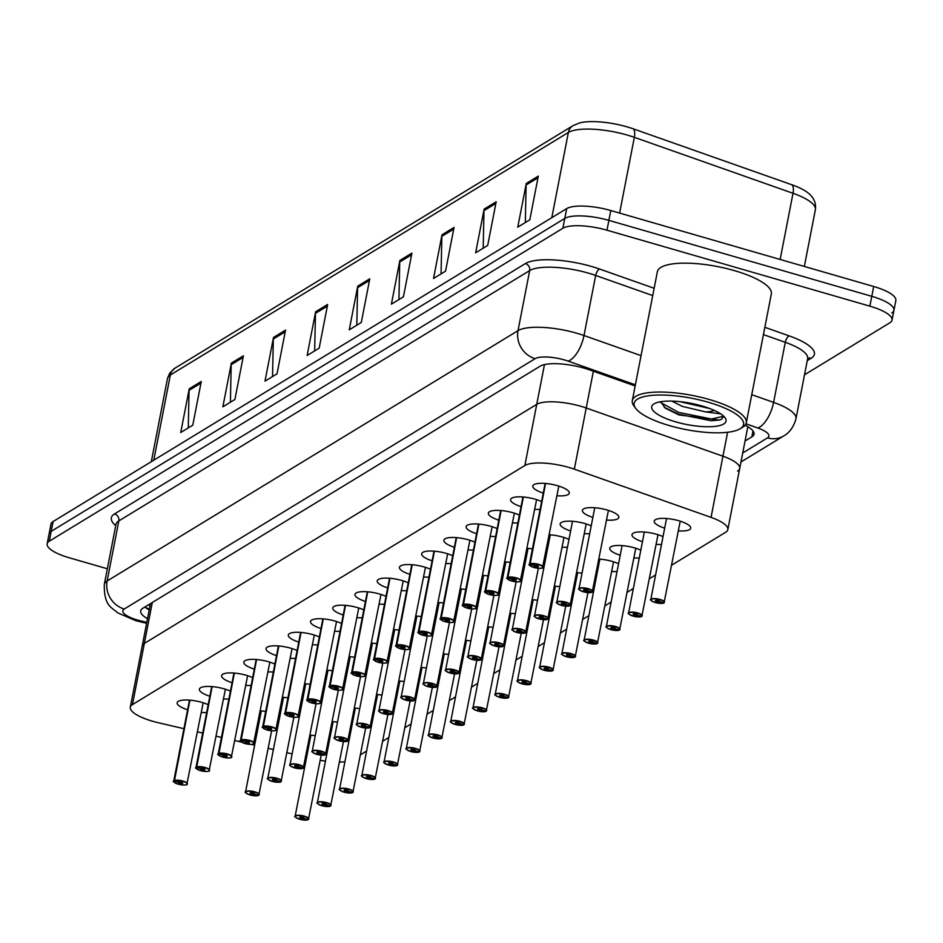 <?xml version="1.0" encoding="UTF-8"?>
<svg xmlns="http://www.w3.org/2000/svg" width="943" height="943" viewBox="0 0 943 943"><rect width="100%" height="100%" fill="white"/><g stroke="black" fill="none" stroke-linecap="round" stroke-linejoin="round"><path stroke-width="1.41" d="M642.442 541.706A18.577 5.304 11 0 1 631.987 534.669A18.577 5.304 11 0 1 656.646 534.304A18.577 5.304 11 0 1 663.023 536.638M661.503 544.465A18.577 5.304 11 0 1 656.128 544.37M620.223 555.25A18.577 5.304 11 0 1 609.756 548.213A18.577 5.304 11 0 1 634.415 547.848A18.577 5.304 11 0 1 640.804 550.182M639.283 558.008A18.577 5.304 11 0 1 633.896 557.914M598.946 559.081A18.577 5.304 11 0 1 612.184 561.391A18.577 5.304 11 0 1 618.573 563.725M617.052 571.552A18.577 5.304 11 0 1 611.665 571.458M595.493 576.88A18.577 5.304 11 0 1 596.341 577.269M594.821 585.096A18.577 5.304 11 0 1 593.89 585.131M573.261 590.424A18.577 5.304 11 0 1 574.11 590.813M572.59 598.64A18.577 5.304 11 0 1 571.658 598.675M551.03 603.968A18.577 5.304 11 0 1 551.879 604.357M550.358 612.184A18.577 5.304 11 0 1 549.427 612.219M528.799 617.512A18.577 5.304 11 0 1 529.66 617.901M528.139 625.728A18.577 5.304 11 0 1 527.196 625.763M506.58 631.056A18.577 5.304 11 0 1 507.428 631.445M505.908 639.271A18.577 5.304 11 0 1 504.976 639.307M484.348 644.599A18.577 5.304 11 0 1 485.197 644.988M483.676 652.815A18.577 5.304 11 0 1 482.745 652.851M462.117 658.143A18.577 5.304 11 0 1 462.966 658.532M461.445 666.359A18.577 5.304 11 0 1 460.514 666.395M439.886 671.687A18.577 5.304 11 0 1 440.735 672.076M439.214 679.903A18.577 5.304 11 0 1 438.283 679.938M417.655 685.231A18.577 5.304 11 0 1 418.515 685.62M416.995 693.447A18.577 5.304 11 0 1 416.052 693.482M395.435 698.775A18.577 5.304 11 0 1 396.284 699.164M394.763 706.991A18.577 5.304 11 0 1 393.832 707.026M373.204 712.319A18.577 5.304 11 0 1 374.053 712.708M372.532 720.535A18.577 5.304 11 0 1 371.601 720.57M350.973 725.862A18.577 5.304 11 0 1 351.822 726.251M350.301 734.078A18.577 5.304 11 0 1 349.37 734.114M328.742 739.406A18.577 5.304 11 0 1 329.59 739.795M328.07 747.622A18.577 5.304 11 0 1 327.138 747.658M664.674 528.163A18.577 5.304 11 0 1 654.218 521.125A18.577 5.304 11 0 1 678.877 520.76A18.577 5.304 11 0 1 690.689 528.21A18.577 5.304 11 0 1 678.347 530.826M570.633 530.944A18.577 5.304 11 0 1 560.166 523.895A18.577 5.304 11 0 1 584.825 523.53A18.577 5.304 11 0 1 591.214 525.876M589.693 533.691A18.577 5.304 11 0 1 584.306 533.597M549.368 534.764A18.577 5.304 11 0 1 562.594 537.074A18.577 5.304 11 0 1 568.983 539.42M567.462 547.235A18.577 5.304 11 0 1 562.075 547.14M545.903 552.574A18.577 5.304 11 0 1 546.751 552.963M545.231 560.779A18.577 5.304 11 0 1 544.3 560.826M523.671 566.118A18.577 5.304 11 0 1 524.52 566.507M523 574.322A18.577 5.304 11 0 1 522.068 574.37M501.44 579.662A18.577 5.304 11 0 1 502.301 580.051M500.78 587.866A18.577 5.304 11 0 1 499.837 587.902M479.209 593.206A18.577 5.304 11 0 1 480.07 593.595M478.549 601.41A18.577 5.304 11 0 1 477.618 601.445M456.99 606.75A18.577 5.304 11 0 1 457.838 607.139M456.318 614.954A18.577 5.304 11 0 1 455.386 614.989M434.758 620.294A18.577 5.304 11 0 1 435.607 620.683M434.086 628.498A18.577 5.304 11 0 1 433.155 628.533M412.527 633.837A18.577 5.304 11 0 1 413.376 634.226M411.855 642.042A18.577 5.304 11 0 1 410.924 642.077M390.296 647.381A18.577 5.304 11 0 1 391.156 647.77M389.636 655.585A18.577 5.304 11 0 1 388.693 655.621M368.076 660.925A18.577 5.304 11 0 1 368.925 661.314M367.405 669.129A18.577 5.304 11 0 1 366.473 669.165M345.845 674.469A18.577 5.304 11 0 1 346.694 674.846M345.173 682.673A18.577 5.304 11 0 1 344.242 682.708M323.614 688.013A18.577 5.304 11 0 1 324.463 688.39M322.942 696.217A18.577 5.304 11 0 1 322.011 696.252M301.383 701.557A18.577 5.304 11 0 1 302.231 701.934M300.711 709.761A18.577 5.304 11 0 1 299.78 709.796M279.152 715.1A18.577 5.304 11 0 1 280.012 715.478M278.491 723.305A18.577 5.304 11 0 1 277.548 723.34M592.852 517.401A18.577 5.304 11 0 1 582.397 510.352A18.577 5.304 11 0 1 607.056 509.986A18.577 5.304 11 0 1 618.867 517.448A18.577 5.304 11 0 1 606.538 520.053M521.043 506.627A18.577 5.304 11 0 1 510.587 499.59A18.577 5.304 11 0 1 535.235 499.224A18.577 5.304 11 0 1 541.624 501.558M540.103 509.385A18.577 5.304 11 0 1 534.716 509.291M498.812 520.171A18.577 5.304 11 0 1 488.356 513.133A18.577 5.304 11 0 1 513.016 512.768A18.577 5.304 11 0 1 519.393 515.102M517.872 522.929A18.577 5.304 11 0 1 512.485 522.835M476.58 533.714A18.577 5.304 11 0 1 466.125 526.677A18.577 5.304 11 0 1 490.784 526.312A18.577 5.304 11 0 1 497.161 528.646M495.641 536.473A18.577 5.304 11 0 1 490.266 536.378M454.349 547.258A18.577 5.304 11 0 1 443.894 540.221A18.577 5.304 11 0 1 468.553 539.856A18.577 5.304 11 0 1 474.942 542.19M473.421 550.017A18.577 5.304 11 0 1 468.034 549.922M432.13 560.802A18.577 5.304 11 0 1 421.662 553.765A18.577 5.304 11 0 1 446.322 553.4A18.577 5.304 11 0 1 452.711 555.733M451.19 563.56A18.577 5.304 11 0 1 445.803 563.466M409.899 574.346A18.577 5.304 11 0 1 399.443 567.309A18.577 5.304 11 0 1 424.091 566.943A18.577 5.304 11 0 1 430.479 569.277M428.959 577.104A18.577 5.304 11 0 1 423.572 577.01M387.667 587.89A18.577 5.304 11 0 1 377.212 580.853A18.577 5.304 11 0 1 401.871 580.487A18.577 5.304 11 0 1 408.248 582.821M406.728 590.648A18.577 5.304 11 0 1 401.341 590.554M365.436 601.434A18.577 5.304 11 0 1 354.981 594.396A18.577 5.304 11 0 1 379.64 594.031A18.577 5.304 11 0 1 386.017 596.365M384.496 604.192A18.577 5.304 11 0 1 379.121 604.098M343.217 614.977A18.577 5.304 11 0 1 332.749 607.94A18.577 5.304 11 0 1 357.409 607.575A18.577 5.304 11 0 1 363.798 609.909M362.277 617.736A18.577 5.304 11 0 1 356.89 617.641M320.985 628.521A18.577 5.304 11 0 1 310.518 621.484A18.577 5.304 11 0 1 335.178 621.119A18.577 5.304 11 0 1 341.566 623.453M340.046 631.28A18.577 5.304 11 0 1 334.659 631.185M298.754 642.065A18.577 5.304 11 0 1 288.299 635.028A18.577 5.304 11 0 1 312.946 634.663A18.577 5.304 11 0 1 319.335 636.996M317.815 644.823A18.577 5.304 11 0 1 312.428 644.729M276.523 655.609A18.577 5.304 11 0 1 266.067 648.572A18.577 5.304 11 0 1 290.727 648.195A18.577 5.304 11 0 1 297.104 650.54M295.583 658.367A18.577 5.304 11 0 1 290.196 658.273M254.292 669.153A18.577 5.304 11 0 1 243.836 662.116A18.577 5.304 11 0 1 268.496 661.738A18.577 5.304 11 0 1 274.873 664.084M273.352 671.911A18.577 5.304 11 0 1 267.977 671.817M232.072 682.697A18.577 5.304 11 0 1 221.605 675.659A18.577 5.304 11 0 1 246.264 675.282A18.577 5.304 11 0 1 252.653 677.628M251.133 685.455A18.577 5.304 11 0 1 245.746 685.361M209.841 696.24A18.577 5.304 11 0 1 199.374 689.203A18.577 5.304 11 0 1 224.033 688.826A18.577 5.304 11 0 1 230.422 691.172M228.901 698.999A18.577 5.304 11 0 1 223.515 698.904M187.61 709.784A18.577 5.304 11 0 1 177.154 702.747A18.577 5.304 11 0 1 201.802 702.37A18.577 5.304 11 0 1 208.191 704.716M206.67 712.543A18.577 5.304 11 0 1 201.283 712.448M543.274 493.083A18.577 5.304 11 0 1 532.807 486.046A18.577 5.304 11 0 1 557.466 485.68A18.577 5.304 11 0 1 569.289 493.13A18.577 5.304 11 0 1 556.948 495.747M737.579 471.087A34.832 9.949 -169 0 0 739.713 468.471A34.832 9.949 -169 0 0 722.951 456.212L586.228 408.001A34.832 9.949 -169 0 0 580.841 406.28A34.832 9.949 -169 0 0 536.744 404.347L144.338 643.432A34.832 9.949 -169 0 0 142.204 646.049L130.323 707.215A34.832 9.949 -169 0 0 158.224 722.703L183.932 728.691M671.675 565.163L725.697 532.253A34.832 9.949 -169 0 0 727.831 529.636A34.832 9.949 -169 0 0 711.057 517.377L574.334 469.166A34.832 9.949 -169 0 0 568.947 467.445A34.832 9.949 -169 0 0 524.85 465.524L132.456 704.598A34.832 9.949 -169 0 0 130.323 707.215M360.474 754.777L366.603 751.041M382.705 741.233L388.834 737.497M404.936 727.69L411.054 723.965M427.155 714.146L433.285 710.421M449.387 700.602L455.516 696.877M471.618 687.058L477.747 683.333M493.849 673.514L499.979 669.789M516.08 659.97L522.198 656.245M538.3 646.426L544.429 642.702M560.531 632.883L566.66 629.158M582.762 619.339L588.892 615.614M604.993 605.795L611.123 602.07M627.225 592.251L633.342 588.526M649.444 578.707L655.574 574.982M320.207 760.317A34.832 9.949 -169 0 0 325.441 761.142M339.456 762.074A34.832 9.949 -169 0 0 344.926 761.72M197.511 731.862L202.686 733.065M216.265 736.224L221.428 737.438M235.007 740.597L241.479 742.106M251.298 744.404L254.645 745.182M268.213 748.341L273.387 749.544M286.967 752.714L292.13 753.917M305.709 757.088L306.593 757.288M259.431 720.558A18.577 5.304 11 0 1 258.559 720.275M260.386 710.833A18.577 5.304 11 0 1 265.678 711.399M281.651 707.014A18.577 5.304 11 0 1 280.778 706.731M282.617 697.29A18.577 5.304 11 0 1 287.91 697.855M303.882 693.47A18.577 5.304 11 0 1 303.009 693.188M304.848 683.746A18.577 5.304 11 0 1 310.141 684.312M326.113 679.927A18.577 5.304 11 0 1 325.241 679.644M327.08 670.202A18.577 5.304 11 0 1 332.36 670.768M348.344 666.383A18.577 5.304 11 0 1 347.472 666.1M349.299 656.658A18.577 5.304 11 0 1 354.592 657.224M370.575 652.839A18.577 5.304 11 0 1 369.703 652.556M371.53 643.114A18.577 5.304 11 0 1 376.823 643.68M392.795 639.295A18.577 5.304 11 0 1 391.923 639.012M393.761 629.57A18.577 5.304 11 0 1 399.054 630.136M415.026 625.751A18.577 5.304 11 0 1 414.154 625.468M415.993 616.027A18.577 5.304 11 0 1 421.285 616.592M437.257 612.207A18.577 5.304 11 0 1 436.385 611.924M438.224 602.483A18.577 5.304 11 0 1 443.505 603.048M459.489 598.664A18.577 5.304 11 0 1 458.616 598.381M460.443 588.939A18.577 5.304 11 0 1 465.736 589.505M481.72 585.12A18.577 5.304 11 0 1 480.847 584.837M482.675 575.395A18.577 5.304 11 0 1 487.967 575.961M503.939 571.576A18.577 5.304 11 0 1 503.067 571.293M504.906 561.851A18.577 5.304 11 0 1 510.198 562.417M526.17 558.032A18.577 5.304 11 0 1 525.298 557.749M527.137 548.307A18.577 5.304 11 0 1 532.43 548.885M548.402 544.488A18.577 5.304 11 0 1 547.529 544.205M309.009 744.864A18.577 5.304 11 0 1 308.137 744.581M309.976 735.139A18.577 5.304 11 0 1 315.268 735.717M331.241 731.32A18.577 5.304 11 0 1 330.368 731.037M332.207 721.595A18.577 5.304 11 0 1 337.5 722.173M353.472 717.776A18.577 5.304 11 0 1 352.599 717.493M354.438 708.052A18.577 5.304 11 0 1 359.731 708.629M375.703 704.232A18.577 5.304 11 0 1 374.831 703.95M376.658 694.508A18.577 5.304 11 0 1 381.95 695.085M397.934 690.689A18.577 5.304 11 0 1 397.062 690.406M398.889 680.964A18.577 5.304 11 0 1 404.182 681.541M420.154 677.145A18.577 5.304 11 0 1 419.281 676.862M421.12 667.42A18.577 5.304 11 0 1 426.413 667.998M442.385 663.601A18.577 5.304 11 0 1 441.513 663.318M443.351 653.876A18.577 5.304 11 0 1 448.644 654.454M464.616 650.057A18.577 5.304 11 0 1 463.744 649.774M465.583 640.332A18.577 5.304 11 0 1 470.875 640.91M486.847 636.513A18.577 5.304 11 0 1 485.975 636.23M487.802 626.789A18.577 5.304 11 0 1 493.095 627.366M509.079 622.969A18.577 5.304 11 0 1 508.206 622.686M510.033 613.256A18.577 5.304 11 0 1 515.326 613.822M531.298 609.426A18.577 5.304 11 0 1 530.426 609.143M532.265 599.713A18.577 5.304 11 0 1 537.557 600.278M553.529 595.882A18.577 5.304 11 0 1 552.657 595.599M554.496 586.169A18.577 5.304 11 0 1 559.788 586.735M575.76 582.338A18.577 5.304 11 0 1 574.888 582.055M576.727 572.625A18.577 5.304 11 0 1 582.008 573.191M597.992 568.794A18.577 5.304 11 0 1 597.119 568.511M747.834 426.731L739.713 468.471A34.832 9.949 -169 0 0 722.951 456.212L586.228 408.001A34.832 9.949 -169 0 0 580.841 406.28A34.832 9.949 -169 0 0 536.744 404.347L144.338 643.432A34.832 9.949 -169 0 0 142.204 646.049L150.456 603.614M780.156 259.466L793.016 193.291L634.344 137.336A46.443 13.273 -169 0 0 627.166 135.049A46.443 13.273 -169 0 0 568.37 132.468A11.611 10.621 -121.4 0 1 573.014 125.643L579.462 122.967A40.761 11.646 11 0 1 627.024 126.845A40.761 11.646 11 0 1 633.331 128.861L792.002 184.816A40.761 11.646 11 0 1 807.326 192.36C813.609 197.016 816.296 202.78 815.389 209.641A46.443 13.273 -169 0 0 793.016 193.291A11.611 5.116 -70.6 0 0 792.002 184.816M107.349 568.782L69.31 557.784A34.832 9.949 11 0 1 47.15 543.805L49.06 533.974A34.832 9.949 11 0 1 51.193 531.357L564.786 218.434A34.832 9.949 11 0 1 608.883 220.367L871.78 296.326A34.832 9.949 11 0 1 893.94 310.306L895.85 300.475A34.832 9.949 11 0 0 873.69 286.495L610.793 210.537A34.832 9.949 11 0 0 566.696 208.603L53.103 521.526A34.832 9.949 11 0 0 50.969 524.143L49.06 533.974A34.832 9.949 11 0 1 51.193 531.357L564.786 218.434A34.832 9.949 11 0 1 608.883 220.367L871.78 296.326A34.832 9.949 11 0 1 893.94 310.306A34.832 9.949 11 0 1 891.807 312.923M188.282 427.898L189.06 390.355A9.289 8.499 -121.4 0 1 189.225 388.799L180.738 432.495L192.773 425.163L201.272 381.467L189.225 388.799M230.41 402.225L231.188 364.693A9.289 8.499 -121.4 0 1 231.353 363.138L222.866 406.822L234.901 399.49L243.4 355.806L231.353 363.138M272.539 376.563L273.329 339.02A9.289 8.499 -121.4 0 1 273.494 337.464L264.995 381.161L277.03 373.817L285.529 330.133L273.494 337.464M314.667 350.89L315.457 313.347A9.289 8.499 -121.4 0 1 315.622 311.791L307.123 355.487L319.17 348.156L327.657 304.459L315.622 311.791M525.322 222.536L526.111 185.005A9.289 8.499 -121.4 0 1 526.277 183.449L517.778 227.145L529.813 219.802L538.312 176.117L526.277 183.449M483.193 248.209L483.971 210.678A9.289 8.499 -121.4 0 1 484.136 209.122L475.649 252.807L487.684 245.475L496.183 201.778L484.136 209.122M441.065 273.883L441.843 236.339A9.289 8.499 -121.4 0 1 442.008 234.783L433.521 278.48L445.556 271.148L454.043 227.452L442.008 234.783M398.936 299.556L399.714 262.013A9.289 8.499 -121.4 0 1 399.879 260.457L391.392 304.153L403.427 296.809L411.914 253.125L399.879 260.457M356.808 325.217L357.586 287.686A9.289 8.499 -121.4 0 1 357.751 286.13L349.252 329.814L361.299 322.482L369.786 278.786L357.751 286.13M635.158 385.958L589.552 369.88A34.832 9.949 -169 0 0 584.165 368.159A34.832 9.949 -169 0 0 540.068 366.226L142.841 608.259A34.832 9.949 -169 0 0 140.707 610.875A34.832 9.949 -169 0 0 147.521 618.726M47.15 543.805A34.832 9.949 11 0 1 49.284 541.188L562.877 228.265A34.832 9.949 11 0 1 606.974 230.198L869.87 306.157A34.832 9.949 11 0 1 892.031 320.137A34.832 9.949 11 0 1 889.897 322.754L804.509 374.784M745.053 441.006L751.889 436.833A34.832 9.949 -169 0 0 754.023 434.216A34.832 9.949 -169 0 0 745.076 425.234M149.218 609.98A34.832 9.949 11 0 1 144.927 606.986M529.683 565.27A6.966 1.992 11 0 1 529.388 564.503A6.966 1.992 11 0 1 529.718 564.044L529.895 564.315A6.731 1.921 -169 0 0 533.856 567.462A6.731 1.921 -169 0 0 542.378 567.839A6.731 1.921 -169 0 0 538.512 564.633A6.731 1.921 -169 0 0 530.096 564.197L545.561 483.464M530.096 564.197L534.08 565.411A2.322 0.66 11 0 1 536.991 565.564A2.322 0.66 11 0 1 538.465 566.495A2.322 0.66 11 0 1 535.388 566.543A2.322 0.66 11 0 1 533.903 565.6A2.322 0.66 11 0 1 534.009 565.446L534.021 565.387M529.718 564.044L545.384 483.453M534.009 565.446L529.895 564.315M579.273 589.575A6.966 1.992 11 0 1 578.978 588.809A6.966 1.992 11 0 1 588.22 588.668A6.966 1.992 11 0 1 592.652 591.473A6.966 1.992 11 0 1 592.322 591.933L592.063 592.086A6.731 1.921 -169 0 0 588.102 588.939A6.731 1.921 -169 0 0 579.58 588.573A6.731 1.921 -169 0 0 583.446 591.78A6.731 1.921 -169 0 0 591.862 592.216L588.008 590.624M591.862 592.216L587.878 591.002A2.322 0.66 11 0 1 584.966 590.848A2.322 0.66 11 0 1 583.493 589.917A2.322 0.66 11 0 1 586.581 589.87A2.322 0.66 11 0 1 588.055 590.801A2.322 0.66 11 0 1 587.949 590.955M651.094 600.349A6.966 1.992 11 0 1 650.8 599.583A6.966 1.992 11 0 1 660.041 599.442A6.966 1.992 11 0 1 664.473 602.235A6.966 1.992 11 0 1 664.143 602.695L663.884 602.848A6.731 1.921 -169 0 0 659.923 599.713A6.731 1.921 -169 0 0 651.389 599.335A6.731 1.921 -169 0 0 655.267 602.542A6.731 1.921 -169 0 0 663.683 602.978L663.919 602.86M663.683 602.978L659.687 601.764A2.322 0.66 11 0 1 656.788 601.61A2.322 0.66 11 0 1 655.314 600.679A2.322 0.66 11 0 1 658.391 600.632A2.322 0.66 11 0 1 659.864 601.575A2.322 0.66 11 0 1 659.758 601.717L659.829 601.386M659.758 601.717L663.884 602.848M507.464 578.813A6.966 1.992 11 0 1 507.157 578.047A6.966 1.992 11 0 1 507.487 577.587L507.664 577.859A6.731 1.921 -169 0 0 511.625 581.006A6.731 1.921 -169 0 0 520.159 581.383A6.731 1.921 -169 0 0 516.281 578.177A6.731 1.921 -169 0 0 507.864 577.741L523.341 497.008M507.864 577.741L511.86 578.955A2.322 0.66 11 0 1 514.76 579.108A2.322 0.66 11 0 1 516.234 580.039A2.322 0.66 11 0 1 513.157 580.075A2.322 0.66 11 0 1 511.672 579.143A2.322 0.66 11 0 1 511.79 578.99L511.801 578.931M507.487 577.587L523.153 496.996M511.79 578.99L507.664 577.859M485.232 592.357A6.966 1.992 11 0 1 484.926 591.591A6.966 1.992 11 0 1 485.256 591.131L485.433 591.402A6.731 1.921 -169 0 0 489.405 594.55A6.731 1.921 -169 0 0 497.928 594.927A6.731 1.921 -169 0 0 494.049 591.721A6.731 1.921 -169 0 0 485.633 591.285L501.11 510.552M485.633 591.285L489.629 592.499A2.322 0.66 11 0 1 492.529 592.652A2.322 0.66 11 0 1 494.002 593.583A2.322 0.66 11 0 1 490.926 593.619A2.322 0.66 11 0 1 489.452 592.687A2.322 0.66 11 0 1 489.558 592.534L489.57 592.475M485.256 591.131L500.922 510.54M489.558 592.534L485.433 591.402M463.001 605.901A6.966 1.992 11 0 1 462.707 605.135A6.966 1.992 11 0 1 463.025 604.675L463.202 604.946A6.731 1.921 -169 0 0 467.174 608.094A6.731 1.921 -169 0 0 475.696 608.471A6.731 1.921 -169 0 0 471.83 605.265A6.731 1.921 -169 0 0 463.402 604.828L478.879 524.096M463.402 604.828L467.398 606.043A2.322 0.66 11 0 1 470.298 606.196A2.322 0.66 11 0 1 471.783 607.127A2.322 0.66 11 0 1 468.695 607.162A2.322 0.66 11 0 1 467.221 606.231A2.322 0.66 11 0 1 467.327 606.078L467.339 606.019M463.025 604.675L478.702 524.084M467.327 606.078L463.202 604.946M440.77 619.445A6.966 1.992 11 0 1 440.475 618.679A6.966 1.992 11 0 1 440.805 618.219L440.97 618.49A6.731 1.921 -169 0 0 444.943 621.637A6.731 1.921 -169 0 0 453.465 622.015A6.731 1.921 -169 0 0 449.599 618.808A6.731 1.921 -169 0 0 441.183 618.372L456.648 537.64M441.183 618.372L445.167 619.586A2.322 0.66 11 0 1 448.078 619.728A2.322 0.66 11 0 1 449.552 620.671A2.322 0.66 11 0 1 446.463 620.706A2.322 0.66 11 0 1 444.99 619.775A2.322 0.66 11 0 1 445.096 619.622L445.108 619.563M440.805 618.219L456.471 537.628M445.096 619.622L440.97 618.49M557.042 603.119A6.966 1.992 11 0 1 556.747 602.353A6.966 1.992 11 0 1 565.989 602.212A6.966 1.992 11 0 1 570.421 605.017A6.966 1.992 11 0 1 570.102 605.477L569.843 605.63A6.731 1.921 -169 0 0 565.871 602.483A6.731 1.921 -169 0 0 557.348 602.117A6.731 1.921 -169 0 0 561.215 605.323A6.731 1.921 -169 0 0 569.631 605.748L565.776 604.168M569.631 605.748L565.647 604.546A2.322 0.66 11 0 1 562.747 604.392A2.322 0.66 11 0 1 561.262 603.461A2.322 0.66 11 0 1 564.35 603.414A2.322 0.66 11 0 1 565.824 604.345A2.322 0.66 11 0 1 565.717 604.498M534.822 616.663A6.966 1.992 11 0 1 534.516 615.897A6.966 1.992 11 0 1 543.769 615.755A6.966 1.992 11 0 1 548.201 618.561A6.966 1.992 11 0 1 547.871 619.021L547.612 619.174A6.731 1.921 -169 0 0 543.639 616.027A6.731 1.921 -169 0 0 535.117 615.661A6.731 1.921 -169 0 0 538.983 618.867A6.731 1.921 -169 0 0 547.411 619.292L547.647 619.186M547.411 619.292L543.416 618.089A2.322 0.66 11 0 1 540.516 617.936A2.322 0.66 11 0 1 539.031 617.005A2.322 0.66 11 0 1 542.119 616.958A2.322 0.66 11 0 1 543.592 617.889A2.322 0.66 11 0 1 543.486 618.042L543.557 617.712M543.486 618.042L547.612 619.174M512.591 630.207A6.966 1.992 11 0 1 512.285 629.441A6.966 1.992 11 0 1 521.538 629.299A6.966 1.992 11 0 1 525.97 632.105A6.966 1.992 11 0 1 525.64 632.553L525.381 632.718A6.731 1.921 -169 0 0 521.408 629.57A6.731 1.921 -169 0 0 512.886 629.193A6.731 1.921 -169 0 0 516.764 632.411A6.731 1.921 -169 0 0 525.18 632.836L525.416 632.729M525.18 632.836L521.184 631.633A2.322 0.66 11 0 1 518.285 631.48A2.322 0.66 11 0 1 516.811 630.549A2.322 0.66 11 0 1 519.888 630.502A2.322 0.66 11 0 1 521.361 631.433A2.322 0.66 11 0 1 521.255 631.586L521.326 631.256M521.255 631.586L525.381 632.718M635.735 408.425L633.955 406.02A58.053 16.585 11 0 1 632.305 400.657A58.053 16.585 11 0 1 709.36 399.514A58.053 16.585 11 0 1 746.278 422.818A58.053 16.585 11 0 1 742.742 427.167L740.184 428.735A55.731 15.925 11 0 1 669.613 425.658A55.731 15.925 11 0 1 635.735 408.425A55.731 15.925 11 0 1 652.356 395.341A55.731 15.925 11 0 1 708.122 402.189A55.731 15.925 11 0 1 740.184 428.735M632.305 400.657L657.354 271.773A58.053 16.585 11 0 1 734.408 270.617A58.053 16.585 11 0 1 771.339 293.921L746.278 422.818M679.868 401.647L709.808 408.555M671.84 401.105L682.331 406.398L705.553 411.891L720.652 413.847M660.725 401.706L665.345 408.201L678.972 414.944L719.379 420.048L721.525 419.281L723.14 417.042L723.069 415.674M714.311 410.417A26.251 7.497 11 0 1 705.553 411.891M701.946 405.95A37.861 10.821 11 0 1 724.955 417.655A37.861 10.821 11 0 1 713.674 426.531A37.861 10.821 11 0 1 675.789 421.886A37.861 10.821 11 0 1 654.006 403.863A37.861 10.821 11 0 1 701.946 405.95M690.747 403.262L699.458 405.254M664.226 407.317L678.394 414.142L711.152 420.731L719.379 420.048M660.807 402.637L678.736 412.409L711.482 418.998L723.187 416.37M418.539 632.989A6.966 1.992 11 0 1 418.244 632.223A6.966 1.992 11 0 1 418.574 631.763L418.751 632.034A6.731 1.921 -169 0 0 422.712 635.181A6.731 1.921 -169 0 0 431.234 635.558A6.731 1.921 -169 0 0 427.368 632.352A6.731 1.921 -169 0 0 418.951 631.916L434.417 551.183M418.951 631.916L422.935 633.13A2.322 0.66 11 0 1 425.847 633.272A2.322 0.66 11 0 1 427.32 634.215A2.322 0.66 11 0 1 424.244 634.25A2.322 0.66 11 0 1 422.759 633.319A2.322 0.66 11 0 1 422.877 633.166L422.888 633.107M418.574 631.763L434.24 551.16M422.877 633.166L418.751 632.034M396.319 646.533A6.966 1.992 11 0 1 396.013 645.766A6.966 1.992 11 0 1 396.343 645.307L396.52 645.578A6.731 1.921 -169 0 0 400.48 648.725A6.731 1.921 -169 0 0 409.014 649.102A6.731 1.921 -169 0 0 405.136 645.896A6.731 1.921 -169 0 0 396.72 645.46L412.197 564.727M396.72 645.46L400.716 646.674A2.322 0.66 11 0 1 403.616 646.815A2.322 0.66 11 0 1 405.089 647.758A2.322 0.66 11 0 1 402.013 647.794A2.322 0.66 11 0 1 400.527 646.863A2.322 0.66 11 0 1 400.645 646.709L400.657 646.65M396.343 645.307L412.008 564.704M400.645 646.709L396.52 645.578M374.088 660.076A6.966 1.992 11 0 1 373.782 659.31A6.966 1.992 11 0 1 374.112 658.851L374.288 659.122A6.731 1.921 -169 0 0 378.261 662.269A6.731 1.921 -169 0 0 386.783 662.646A6.731 1.921 -169 0 0 382.905 659.44A6.731 1.921 -169 0 0 374.489 659.004L389.966 578.271M374.489 659.004L378.485 660.218A2.322 0.66 11 0 1 381.385 660.359A2.322 0.66 11 0 1 382.858 661.302A2.322 0.66 11 0 1 379.781 661.338A2.322 0.66 11 0 1 378.308 660.406A2.322 0.66 11 0 1 378.414 660.253L378.426 660.194M374.112 658.851L389.777 578.248M378.414 660.253L374.288 659.122M490.36 643.751A6.966 1.992 11 0 1 490.065 642.985A6.966 1.992 11 0 1 499.307 642.843A6.966 1.992 11 0 1 503.739 645.649A6.966 1.992 11 0 1 503.409 646.096L503.149 646.261A6.731 1.921 -169 0 0 499.189 643.114A6.731 1.921 -169 0 0 490.655 642.737A6.731 1.921 -169 0 0 494.533 645.955A6.731 1.921 -169 0 0 502.949 646.379L503.197 646.273M502.949 646.379L498.953 645.177A2.322 0.66 11 0 1 496.053 645.024A2.322 0.66 11 0 1 494.58 644.093A2.322 0.66 11 0 1 497.656 644.045A2.322 0.66 11 0 1 499.142 644.977A2.322 0.66 11 0 1 499.024 645.13L499.095 644.8M499.024 645.13L503.149 646.261M468.129 657.295A6.966 1.992 11 0 1 467.834 656.528A6.966 1.992 11 0 1 477.075 656.387A6.966 1.992 11 0 1 481.508 659.192A6.966 1.992 11 0 1 481.178 659.64L480.918 659.805A6.731 1.921 -169 0 0 476.958 656.658A6.731 1.921 -169 0 0 468.435 656.281A6.731 1.921 -169 0 0 472.302 659.499A6.731 1.921 -169 0 0 480.718 659.923L480.965 659.817M480.718 659.923L476.734 658.721A2.322 0.66 11 0 1 473.822 658.568A2.322 0.66 11 0 1 472.349 657.636A2.322 0.66 11 0 1 475.437 657.589A2.322 0.66 11 0 1 476.91 658.52A2.322 0.66 11 0 1 476.804 658.674L476.863 658.344M476.804 658.674L480.918 659.805M445.898 670.838A6.966 1.992 11 0 1 445.603 670.072A6.966 1.992 11 0 1 454.856 669.931A6.966 1.992 11 0 1 459.276 672.736A6.966 1.992 11 0 1 458.958 673.184L458.699 673.349A6.731 1.921 -169 0 0 454.726 670.202A6.731 1.921 -169 0 0 446.204 669.825A6.731 1.921 -169 0 0 450.07 673.043A6.731 1.921 -169 0 0 458.487 673.467L454.632 671.887M458.487 673.467L454.502 672.265A2.322 0.66 11 0 1 451.603 672.111A2.322 0.66 11 0 1 450.117 671.18A2.322 0.66 11 0 1 453.206 671.133A2.322 0.66 11 0 1 454.679 672.064A2.322 0.66 11 0 1 454.573 672.218M351.857 673.62A6.966 1.992 11 0 1 351.562 672.854A6.966 1.992 11 0 1 351.88 672.394L352.057 672.665A6.731 1.921 -169 0 0 356.03 675.813A6.731 1.921 -169 0 0 364.552 676.19A6.731 1.921 -169 0 0 360.686 672.984A6.731 1.921 -169 0 0 352.269 672.548L367.735 591.815M352.269 672.548L356.254 673.762A2.322 0.66 11 0 1 359.153 673.903A2.322 0.66 11 0 1 360.639 674.846A2.322 0.66 11 0 1 357.55 674.882A2.322 0.66 11 0 1 356.077 673.95A2.322 0.66 11 0 1 356.183 673.797L356.195 673.738M351.88 672.394L367.558 591.791M356.183 673.797L352.057 672.665M329.626 687.164A6.966 1.992 11 0 1 329.331 686.398A6.966 1.992 11 0 1 329.661 685.938L329.838 686.209A6.731 1.921 -169 0 0 333.798 689.357A6.731 1.921 -169 0 0 342.321 689.734A6.731 1.921 -169 0 0 338.454 686.528A6.731 1.921 -169 0 0 330.038 686.091L345.503 605.359M330.038 686.091L334.022 687.306A2.322 0.66 11 0 1 336.934 687.447A2.322 0.66 11 0 1 338.407 688.378A2.322 0.66 11 0 1 335.319 688.425A2.322 0.66 11 0 1 333.846 687.494A2.322 0.66 11 0 1 333.952 687.341L333.963 687.282M329.661 685.938L345.327 605.335M333.952 687.341L329.838 686.209M307.394 700.708A6.966 1.992 11 0 1 307.1 699.942A6.966 1.992 11 0 1 307.43 699.482L307.607 699.753A6.731 1.921 -169 0 0 311.567 702.9A6.731 1.921 -169 0 0 320.101 703.278A6.731 1.921 -169 0 0 316.223 700.071A6.731 1.921 -169 0 0 307.807 699.635L323.272 618.903M307.807 699.635L311.791 700.849A2.322 0.66 11 0 1 314.703 700.991A2.322 0.66 11 0 1 316.176 701.922A2.322 0.66 11 0 1 313.1 701.969A2.322 0.66 11 0 1 311.614 701.038A2.322 0.66 11 0 1 311.732 700.885L311.744 700.826M307.43 699.482L323.095 618.879M311.732 700.885L307.607 699.753M285.175 714.252A6.966 1.992 11 0 1 284.869 713.486A6.966 1.992 11 0 1 285.199 713.026L285.375 713.297A6.731 1.921 -169 0 0 289.336 716.444A6.731 1.921 -169 0 0 297.87 716.821A6.731 1.921 -169 0 0 293.992 713.615A6.731 1.921 -169 0 0 285.576 713.179L301.053 632.447M285.576 713.179L289.572 714.393A2.322 0.66 11 0 1 292.471 714.535A2.322 0.66 11 0 1 293.945 715.466A2.322 0.66 11 0 1 290.868 715.513A2.322 0.66 11 0 1 289.383 714.582A2.322 0.66 11 0 1 289.501 714.429L289.513 714.37M285.199 713.026L300.864 632.423M289.501 714.429L285.375 713.297M262.944 727.796A6.966 1.992 11 0 1 262.649 727.029A6.966 1.992 11 0 1 262.967 726.57L263.144 726.841A6.731 1.921 -169 0 0 267.117 729.988A6.731 1.921 -169 0 0 275.639 730.365A6.731 1.921 -169 0 0 271.773 727.159A6.731 1.921 -169 0 0 263.345 726.723L278.822 645.99M263.345 726.723L267.341 727.937A2.322 0.66 11 0 1 270.24 728.079A2.322 0.66 11 0 1 271.714 729.01A2.322 0.66 11 0 1 268.637 729.057A2.322 0.66 11 0 1 267.164 728.126A2.322 0.66 11 0 1 267.27 727.972L267.282 727.913M262.967 726.57L278.633 645.967M267.27 727.972L263.144 726.841M423.678 684.382A6.966 1.992 11 0 1 423.372 683.616A6.966 1.992 11 0 1 432.625 683.475A6.966 1.992 11 0 1 437.057 686.28A6.966 1.992 11 0 1 436.727 686.728L436.468 686.893A6.731 1.921 -169 0 0 432.495 683.746A6.731 1.921 -169 0 0 423.973 683.369A6.731 1.921 -169 0 0 427.839 686.587A6.731 1.921 -169 0 0 436.267 687.011L432.413 685.42M436.267 687.011L432.271 685.809A2.322 0.66 11 0 1 429.371 685.655A2.322 0.66 11 0 1 427.886 684.724A2.322 0.66 11 0 1 430.975 684.677A2.322 0.66 11 0 1 432.448 685.608A2.322 0.66 11 0 1 432.342 685.761M401.447 697.926A6.966 1.992 11 0 1 401.152 697.16A6.966 1.992 11 0 1 410.394 697.018A6.966 1.992 11 0 1 414.826 699.824A6.966 1.992 11 0 1 414.496 700.272L414.236 700.437A6.731 1.921 -169 0 0 410.276 697.29A6.731 1.921 -169 0 0 401.742 696.912A6.731 1.921 -169 0 0 405.62 700.13A6.731 1.921 -169 0 0 414.036 700.555L414.272 700.449M414.036 700.555L410.04 699.352A2.322 0.66 11 0 1 407.14 699.199A2.322 0.66 11 0 1 405.667 698.268A2.322 0.66 11 0 1 408.743 698.221A2.322 0.66 11 0 1 410.217 699.152A2.322 0.66 11 0 1 410.111 699.305L410.181 698.963M410.111 699.305L414.236 700.437M379.216 711.47A6.966 1.992 11 0 1 378.921 710.704A6.966 1.992 11 0 1 388.162 710.562A6.966 1.992 11 0 1 392.594 713.368A6.966 1.992 11 0 1 392.264 713.816L392.005 713.981A6.731 1.921 -169 0 0 388.044 710.833A6.731 1.921 -169 0 0 379.51 710.456A6.731 1.921 -169 0 0 383.388 713.674A6.731 1.921 -169 0 0 391.805 714.099L392.052 713.981M391.805 714.099L387.809 712.884A2.322 0.66 11 0 1 384.909 712.743A2.322 0.66 11 0 1 383.436 711.812A2.322 0.66 11 0 1 386.512 711.765A2.322 0.66 11 0 1 387.997 712.696A2.322 0.66 11 0 1 387.879 712.849L387.95 712.507M387.879 712.849L392.005 713.981M356.984 725.014A6.966 1.992 11 0 1 356.69 724.248A6.966 1.992 11 0 1 365.931 724.106A6.966 1.992 11 0 1 370.363 726.912A6.966 1.992 11 0 1 370.033 727.359L369.774 727.524A6.731 1.921 -169 0 0 365.813 724.377A6.731 1.921 -169 0 0 357.291 724A6.731 1.921 -169 0 0 361.157 727.218A6.731 1.921 -169 0 0 369.573 727.642L369.821 727.524M369.573 727.642L365.589 726.428A2.322 0.66 11 0 1 362.678 726.287A2.322 0.66 11 0 1 361.204 725.356A2.322 0.66 11 0 1 364.293 725.308A2.322 0.66 11 0 1 365.766 726.24A2.322 0.66 11 0 1 365.66 726.393L365.719 726.051M365.66 726.393L369.774 727.524M334.753 738.558A6.966 1.992 11 0 1 334.459 737.791A6.966 1.992 11 0 1 343.712 737.65A6.966 1.992 11 0 1 348.132 740.455A6.966 1.992 11 0 1 347.814 740.903L347.554 741.068A6.731 1.921 -169 0 0 343.582 737.921A6.731 1.921 -169 0 0 335.06 737.544A6.731 1.921 -169 0 0 338.926 740.762A6.731 1.921 -169 0 0 347.342 741.186L347.59 741.068M347.342 741.186L343.358 739.972A2.322 0.66 11 0 1 340.458 739.831A2.322 0.66 11 0 1 338.973 738.899A2.322 0.66 11 0 1 342.061 738.852A2.322 0.66 11 0 1 343.535 739.784A2.322 0.66 11 0 1 343.429 739.937L343.488 739.595M343.429 739.937L347.554 741.068M240.713 741.328A6.966 1.992 11 0 1 240.418 740.573A6.966 1.992 11 0 1 240.748 740.114L240.913 740.385A6.731 1.921 -169 0 0 244.885 743.532A6.731 1.921 -169 0 0 253.408 743.909A6.731 1.921 -169 0 0 249.541 740.703A6.731 1.921 -169 0 0 241.125 740.267L256.59 659.534M241.125 740.267L245.109 741.481A2.322 0.66 11 0 1 248.009 741.622A2.322 0.66 11 0 1 249.494 742.554A2.322 0.66 11 0 1 246.406 742.601A2.322 0.66 11 0 1 244.932 741.67A2.322 0.66 11 0 1 245.039 741.516L245.05 741.457M240.748 740.114L256.413 659.511M245.039 741.516L240.913 740.385M218.481 754.871A6.966 1.992 11 0 1 218.187 754.117A6.966 1.992 11 0 1 218.517 753.657L218.693 753.928A6.731 1.921 -169 0 0 222.654 757.076A6.731 1.921 -169 0 0 231.176 757.453A6.731 1.921 -169 0 0 227.31 754.247A6.731 1.921 -169 0 0 218.894 753.811L234.359 673.078M218.894 753.811L222.878 755.025A2.322 0.66 11 0 1 225.79 755.166A2.322 0.66 11 0 1 227.263 756.097A2.322 0.66 11 0 1 224.175 756.145A2.322 0.66 11 0 1 222.701 755.213A2.322 0.66 11 0 1 222.807 755.06L222.819 755.001M218.517 753.657L234.182 673.054M222.807 755.06L218.693 753.928M196.25 768.415A6.966 1.992 11 0 1 195.955 767.661A6.966 1.992 11 0 1 196.285 767.201L196.462 767.472A6.731 1.921 -169 0 0 200.423 770.62A6.731 1.921 -169 0 0 208.957 770.997A6.731 1.921 -169 0 0 205.079 767.791A6.731 1.921 -169 0 0 196.663 767.354L212.128 686.622M196.663 767.354L200.659 768.569A2.322 0.66 11 0 1 203.558 768.71A2.322 0.66 11 0 1 205.032 769.641A2.322 0.66 11 0 1 201.955 769.688A2.322 0.66 11 0 1 200.47 768.757A2.322 0.66 11 0 1 200.588 768.604L200.6 768.545M196.285 767.201L211.951 686.598M200.588 768.604L196.462 767.472M174.031 781.959A6.966 1.992 11 0 1 173.724 781.193A6.966 1.992 11 0 1 174.054 780.745L174.231 781.016A6.731 1.921 -169 0 0 178.192 784.163A6.731 1.921 -169 0 0 186.726 784.541A6.731 1.921 -169 0 0 182.848 781.334A6.731 1.921 -169 0 0 174.431 780.898L189.908 700.166M174.431 780.898L178.427 782.112A2.322 0.66 11 0 1 181.327 782.254A2.322 0.66 11 0 1 182.801 783.185A2.322 0.66 11 0 1 179.724 783.232A2.322 0.66 11 0 1 178.251 782.301A2.322 0.66 11 0 1 178.357 782.148L178.368 782.089M174.054 780.745L189.72 700.142M178.357 782.148L174.231 781.016M312.534 752.101A6.966 1.992 11 0 1 312.227 751.335A6.966 1.992 11 0 1 321.48 751.194A6.966 1.992 11 0 1 325.913 753.999A6.966 1.992 11 0 1 325.583 754.447L325.323 754.612A6.731 1.921 -169 0 0 321.351 751.465A6.731 1.921 -169 0 0 312.828 751.088A6.731 1.921 -169 0 0 316.695 754.306A6.731 1.921 -169 0 0 325.123 754.73L321.268 753.139M325.123 754.73L321.127 753.516A2.322 0.66 11 0 1 318.227 753.374A2.322 0.66 11 0 1 316.754 752.443A2.322 0.66 11 0 1 319.83 752.396A2.322 0.66 11 0 1 321.304 753.327A2.322 0.66 11 0 1 321.198 753.481M290.303 765.645A6.966 1.992 11 0 1 290.008 764.879A6.966 1.992 11 0 1 299.249 764.738A6.966 1.992 11 0 1 303.681 767.543A6.966 1.992 11 0 1 303.351 767.991L303.092 768.156A6.731 1.921 -169 0 0 299.131 765.009A6.731 1.921 -169 0 0 290.597 764.632A6.731 1.921 -169 0 0 294.475 767.85A6.731 1.921 -169 0 0 302.892 768.274L299.037 766.683M302.892 768.274L298.896 767.06A2.322 0.66 11 0 1 295.996 766.918A2.322 0.66 11 0 1 294.522 765.987A2.322 0.66 11 0 1 297.599 765.94A2.322 0.66 11 0 1 299.084 766.871A2.322 0.66 11 0 1 298.966 767.024M268.071 779.189A6.966 1.992 11 0 1 267.777 778.423A6.966 1.992 11 0 1 277.018 778.281A6.966 1.992 11 0 1 281.45 781.087A6.966 1.992 11 0 1 281.12 781.535L280.861 781.7A6.731 1.921 -169 0 0 276.9 778.553A6.731 1.921 -169 0 0 268.366 778.175A6.731 1.921 -169 0 0 272.244 781.393A6.731 1.921 -169 0 0 280.66 781.818L280.908 781.7M280.66 781.818L276.676 780.604A2.322 0.66 11 0 1 273.765 780.462A2.322 0.66 11 0 1 272.291 779.531A2.322 0.66 11 0 1 275.368 779.484A2.322 0.66 11 0 1 276.853 780.415A2.322 0.66 11 0 1 276.735 780.568L276.806 780.226M276.735 780.568L280.861 781.7M245.84 792.733A6.966 1.992 11 0 1 245.545 791.967A6.966 1.992 11 0 1 254.787 791.825A6.966 1.992 11 0 1 259.219 794.631A6.966 1.992 11 0 1 258.901 795.079L258.63 795.244A6.731 1.921 -169 0 0 254.669 792.096A6.731 1.921 -169 0 0 246.147 791.719A6.731 1.921 -169 0 0 250.013 794.937A6.731 1.921 -169 0 0 258.429 795.362L258.677 795.244M258.429 795.362L254.445 794.147A2.322 0.66 11 0 1 251.533 794.006A2.322 0.66 11 0 1 250.06 793.075A2.322 0.66 11 0 1 253.148 793.028A2.322 0.66 11 0 1 254.622 793.959A2.322 0.66 11 0 1 254.516 794.112L254.575 793.77M254.516 794.112L258.63 795.244M628.863 613.893A6.966 1.992 11 0 1 628.568 613.127A6.966 1.992 11 0 1 637.81 612.985A6.966 1.992 11 0 1 642.242 615.779A6.966 1.992 11 0 1 641.912 616.239L641.653 616.392A6.731 1.921 -169 0 0 637.692 613.256A6.731 1.921 -169 0 0 629.158 612.879A6.731 1.921 -169 0 0 633.036 616.085A6.731 1.921 -169 0 0 641.452 616.522L641.7 616.404M641.452 616.522L637.456 615.308A2.322 0.66 11 0 1 634.556 615.154A2.322 0.66 11 0 1 633.083 614.223A2.322 0.66 11 0 1 636.16 614.176A2.322 0.66 11 0 1 637.645 615.119A2.322 0.66 11 0 1 637.527 615.26L637.598 614.93M637.527 615.26L641.653 616.392M606.632 627.437A6.966 1.992 11 0 1 606.337 626.671A6.966 1.992 11 0 1 615.579 626.529A6.966 1.992 11 0 1 620.011 629.323A6.966 1.992 11 0 1 619.681 629.783L619.421 629.936A6.731 1.921 -169 0 0 615.461 626.8A6.731 1.921 -169 0 0 606.938 626.423A6.731 1.921 -169 0 0 610.805 629.629A6.731 1.921 -169 0 0 619.221 630.065L619.468 629.948M619.221 630.065L615.237 628.851A2.322 0.66 11 0 1 612.325 628.698A2.322 0.66 11 0 1 610.852 627.767A2.322 0.66 11 0 1 613.94 627.72A2.322 0.66 11 0 1 615.414 628.651A2.322 0.66 11 0 1 615.308 628.804L615.366 628.474M615.308 628.804L619.421 629.936M584.401 640.981A6.966 1.992 11 0 1 584.106 640.214A6.966 1.992 11 0 1 593.359 640.073A6.966 1.992 11 0 1 597.779 642.867A6.966 1.992 11 0 1 597.461 643.326L597.202 643.48A6.731 1.921 -169 0 0 593.23 640.344A6.731 1.921 -169 0 0 584.707 639.967A6.731 1.921 -169 0 0 588.573 643.173A6.731 1.921 -169 0 0 596.99 643.609L593.135 642.018M596.99 643.609L593.006 642.395A2.322 0.66 11 0 1 590.106 642.242A2.322 0.66 11 0 1 588.621 641.311A2.322 0.66 11 0 1 591.709 641.264A2.322 0.66 11 0 1 593.182 642.195A2.322 0.66 11 0 1 593.076 642.348M562.181 654.525A6.966 1.992 11 0 1 561.875 653.758A6.966 1.992 11 0 1 571.128 653.617A6.966 1.992 11 0 1 575.56 656.411A6.966 1.992 11 0 1 575.23 656.87L574.971 657.023A6.731 1.921 -169 0 0 570.998 653.888A6.731 1.921 -169 0 0 562.476 653.511A6.731 1.921 -169 0 0 566.342 656.717A6.731 1.921 -169 0 0 574.77 657.153L570.916 655.562M574.77 657.153L570.774 655.939A2.322 0.66 11 0 1 567.875 655.786A2.322 0.66 11 0 1 566.401 654.855A2.322 0.66 11 0 1 569.478 654.807A2.322 0.66 11 0 1 570.951 655.739A2.322 0.66 11 0 1 570.845 655.892M539.95 668.068A6.966 1.992 11 0 1 539.655 667.302A6.966 1.992 11 0 1 548.897 667.161A6.966 1.992 11 0 1 553.329 669.954A6.966 1.992 11 0 1 552.999 670.414L552.739 670.567A6.731 1.921 -169 0 0 548.779 667.432A6.731 1.921 -169 0 0 540.245 667.055A6.731 1.921 -169 0 0 544.123 670.261A6.731 1.921 -169 0 0 552.539 670.697L552.775 670.579M552.539 670.697L548.543 669.483A2.322 0.66 11 0 1 545.643 669.33A2.322 0.66 11 0 1 544.17 668.398A2.322 0.66 11 0 1 547.246 668.351A2.322 0.66 11 0 1 548.72 669.282A2.322 0.66 11 0 1 548.614 669.436L548.685 669.106M548.614 669.436L552.739 670.567M517.719 681.6A6.966 1.992 11 0 1 517.424 680.846A6.966 1.992 11 0 1 526.665 680.705A6.966 1.992 11 0 1 531.098 683.498A6.966 1.992 11 0 1 530.768 683.958L530.508 684.111A6.731 1.921 -169 0 0 526.548 680.976A6.731 1.921 -169 0 0 518.013 680.598A6.731 1.921 -169 0 0 521.892 683.805A6.731 1.921 -169 0 0 530.308 684.241L530.555 684.123M530.308 684.241L526.312 683.027A2.322 0.66 11 0 1 523.412 682.873A2.322 0.66 11 0 1 521.939 681.942A2.322 0.66 11 0 1 525.015 681.895A2.322 0.66 11 0 1 526.5 682.826A2.322 0.66 11 0 1 526.383 682.98L526.453 682.649M526.383 682.98L530.508 684.111M495.488 695.144A6.966 1.992 11 0 1 495.193 694.39A6.966 1.992 11 0 1 504.434 694.248A6.966 1.992 11 0 1 508.866 697.042A6.966 1.992 11 0 1 508.536 697.502L508.277 697.655A6.731 1.921 -169 0 0 504.316 694.519A6.731 1.921 -169 0 0 495.794 694.142A6.731 1.921 -169 0 0 499.66 697.349A6.731 1.921 -169 0 0 508.077 697.785L508.324 697.667M508.077 697.785L504.092 696.571A2.322 0.66 11 0 1 501.181 696.417A2.322 0.66 11 0 1 499.707 695.486A2.322 0.66 11 0 1 502.796 695.439A2.322 0.66 11 0 1 504.269 696.37A2.322 0.66 11 0 1 504.163 696.523L504.222 696.193M504.163 696.523L508.277 697.655M473.256 708.688A6.966 1.992 11 0 1 472.962 707.934A6.966 1.992 11 0 1 482.215 707.792A6.966 1.992 11 0 1 486.635 710.586A6.966 1.992 11 0 1 486.317 711.046L486.058 711.199A6.731 1.921 -169 0 0 482.085 708.063A6.731 1.921 -169 0 0 473.563 707.686A6.731 1.921 -169 0 0 477.429 710.892A6.731 1.921 -169 0 0 485.845 711.328L486.093 711.211M485.845 711.328L481.861 710.114A2.322 0.66 11 0 1 478.961 709.961A2.322 0.66 11 0 1 477.476 709.03A2.322 0.66 11 0 1 480.565 708.983A2.322 0.66 11 0 1 482.038 709.914A2.322 0.66 11 0 1 481.932 710.067L481.991 709.737M481.932 710.067L486.058 711.199M451.037 722.232A6.966 1.992 11 0 1 450.73 721.466A6.966 1.992 11 0 1 459.984 721.336A6.966 1.992 11 0 1 464.416 724.13A6.966 1.992 11 0 1 464.086 724.589L463.826 724.743A6.731 1.921 -169 0 0 459.854 721.607A6.731 1.921 -169 0 0 451.332 721.23A6.731 1.921 -169 0 0 455.198 724.436A6.731 1.921 -169 0 0 463.626 724.872L459.771 723.281M463.626 724.872L459.63 723.658A2.322 0.66 11 0 1 456.73 723.505A2.322 0.66 11 0 1 455.257 722.574A2.322 0.66 11 0 1 458.333 722.527A2.322 0.66 11 0 1 459.807 723.458A2.322 0.66 11 0 1 459.701 723.611M428.806 735.776A6.966 1.992 11 0 1 428.511 735.01A6.966 1.992 11 0 1 437.752 734.88A6.966 1.992 11 0 1 442.184 737.674A6.966 1.992 11 0 1 441.854 738.133L441.595 738.286A6.731 1.921 -169 0 0 437.635 735.151A6.731 1.921 -169 0 0 429.1 734.774A6.731 1.921 -169 0 0 432.978 737.98A6.731 1.921 -169 0 0 441.395 738.416L437.54 736.825M441.395 738.416L437.399 737.202A2.322 0.66 11 0 1 434.499 737.049A2.322 0.66 11 0 1 433.026 736.118A2.322 0.66 11 0 1 436.102 736.07A2.322 0.66 11 0 1 437.587 737.002A2.322 0.66 11 0 1 437.469 737.155M406.574 749.32A6.966 1.992 11 0 1 406.28 748.553A6.966 1.992 11 0 1 415.521 748.424A6.966 1.992 11 0 1 419.953 751.217A6.966 1.992 11 0 1 419.623 751.677L419.364 751.83A6.731 1.921 -169 0 0 415.403 748.683A6.731 1.921 -169 0 0 406.869 748.318A6.731 1.921 -169 0 0 410.747 751.524A6.731 1.921 -169 0 0 419.163 751.96L419.411 751.842M419.163 751.96L415.179 750.746A2.322 0.66 11 0 1 412.268 750.593A2.322 0.66 11 0 1 410.794 749.661A2.322 0.66 11 0 1 413.871 749.614A2.322 0.66 11 0 1 415.356 750.545A2.322 0.66 11 0 1 415.238 750.699L415.309 750.369M415.238 750.699L419.364 751.83M384.343 762.863A6.966 1.992 11 0 1 384.049 762.097A6.966 1.992 11 0 1 393.29 761.968A6.966 1.992 11 0 1 397.722 764.761A6.966 1.992 11 0 1 397.404 765.221L397.144 765.374A6.731 1.921 -169 0 0 393.172 762.227A6.731 1.921 -169 0 0 384.65 761.861A6.731 1.921 -169 0 0 388.516 765.068A6.731 1.921 -169 0 0 396.932 765.504L397.18 765.386M396.932 765.504L392.948 764.29A2.322 0.66 11 0 1 390.037 764.136A2.322 0.66 11 0 1 388.563 763.205A2.322 0.66 11 0 1 391.651 763.158A2.322 0.66 11 0 1 393.125 764.089A2.322 0.66 11 0 1 393.019 764.243L393.078 763.913M393.019 764.243L397.144 765.374M362.112 776.407A6.966 1.992 11 0 1 361.817 775.641A6.966 1.992 11 0 1 371.07 775.511A6.966 1.992 11 0 1 375.503 778.305A6.966 1.992 11 0 1 375.173 778.765L374.913 778.918A6.731 1.921 -169 0 0 370.941 775.771A6.731 1.921 -169 0 0 362.418 775.405A6.731 1.921 -169 0 0 366.285 778.612A6.731 1.921 -169 0 0 374.701 779.048L374.949 778.93M374.701 779.048L370.717 777.834A2.322 0.66 11 0 1 367.817 777.68A2.322 0.66 11 0 1 366.332 776.749A2.322 0.66 11 0 1 369.42 776.702A2.322 0.66 11 0 1 370.894 777.633A2.322 0.66 11 0 1 370.788 777.786L370.847 777.456M370.788 777.786L374.913 778.918M339.893 789.951A6.966 1.992 11 0 1 339.586 789.185A6.966 1.992 11 0 1 348.839 789.055A6.966 1.992 11 0 1 353.271 791.849A6.966 1.992 11 0 1 352.941 792.309L352.682 792.462A6.731 1.921 -169 0 0 348.71 789.315A6.731 1.921 -169 0 0 340.187 788.949A6.731 1.921 -169 0 0 344.065 792.155A6.731 1.921 -169 0 0 352.482 792.591L352.717 792.474M352.482 792.591L348.486 791.377A2.322 0.66 11 0 1 345.586 791.224A2.322 0.66 11 0 1 344.112 790.293A2.322 0.66 11 0 1 347.189 790.246A2.322 0.66 11 0 1 348.662 791.177A2.322 0.66 11 0 1 348.556 791.33L348.627 791M348.556 791.33L352.682 792.462M317.661 803.495A6.966 1.992 11 0 1 317.367 802.729A6.966 1.992 11 0 1 326.608 802.599A6.966 1.992 11 0 1 331.04 805.393A6.966 1.992 11 0 1 330.71 805.852L330.451 806.006A6.731 1.921 -169 0 0 326.49 802.858A6.731 1.921 -169 0 0 317.956 802.493A6.731 1.921 -169 0 0 321.834 805.699A6.731 1.921 -169 0 0 330.25 806.135L326.396 804.544M330.25 806.135L326.254 804.921A2.322 0.66 11 0 1 323.355 804.768A2.322 0.66 11 0 1 321.881 803.837A2.322 0.66 11 0 1 324.958 803.79A2.322 0.66 11 0 1 326.443 804.721A2.322 0.66 11 0 1 326.325 804.874M295.43 817.039A6.966 1.992 11 0 1 295.135 816.273A6.966 1.992 11 0 1 304.377 816.143A6.966 1.992 11 0 1 308.809 818.937A6.966 1.992 11 0 1 308.479 819.396L308.22 819.55A6.731 1.921 -169 0 0 304.259 816.402A6.731 1.921 -169 0 0 295.737 816.037A6.731 1.921 -169 0 0 299.603 819.243A6.731 1.921 -169 0 0 308.019 819.679L308.267 819.561M308.019 819.679L304.035 818.465A2.322 0.66 11 0 1 301.123 818.312A2.322 0.66 11 0 1 299.65 817.381A2.322 0.66 11 0 1 302.727 817.333A2.322 0.66 11 0 1 304.212 818.265A2.322 0.66 11 0 1 304.094 818.418L304.165 818.088M304.094 818.418L308.22 819.55M593.371 371.224L574.334 469.166M544.465 364.599L524.85 465.524M727.595 432.271L711.057 517.377M152.294 602.494L132.456 704.598M150.361 604.133L150.232 604.215A34.832 31.85 -121.4 0 1 149.725 604.062M150.232 604.215A11.611 3.312 -169 0 0 149.937 606.278M633.331 128.861A11.611 5.116 -70.6 0 1 634.344 137.336L619.622 213.083M551.808 217.68L568.37 132.468L170.341 374.984A46.443 13.273 -169 0 0 167.489 378.473L169.787 373.015L174.985 368.159A11.611 10.621 58.6 0 0 170.341 374.984L153.78 460.196M53.103 521.526L49.284 541.188M566.696 208.603L562.877 228.265M610.793 210.537L606.974 230.198M873.69 286.495L869.87 306.157M357.586 287.686L369.467 280.436M399.714 262.013L411.596 254.775M441.843 236.339L453.724 229.102M483.971 210.678L495.853 203.429M526.111 185.005L537.993 177.767M315.457 313.347L327.339 306.11M273.329 339.02L285.21 331.783M231.188 364.693L243.07 357.444M189.06 390.355L200.942 383.117M635.382 384.827L568.122 361.11A23.221 6.636 -169 0 0 564.539 359.967A23.221 6.636 -169 0 0 535.141 358.67L124.264 609.013A23.221 6.636 -169 0 0 137.619 620.081A23.221 6.636 -169 0 0 141.45 621.072L146.825 622.333M141.45 621.072A23.221 2.864 -76.9 0 1 140.424 621.85L135.415 620.541L117.698 612.832C111.781 607.221 104.001 606.432 104.296 584.483A46.443 13.273 11 0 1 107.137 580.994L518.013 330.651A46.443 13.273 11 0 1 576.81 333.233A46.443 13.273 11 0 1 583.988 335.519L595.67 275.45A46.443 13.273 -169 0 0 588.491 273.152A46.443 13.273 -169 0 0 529.683 270.582L118.818 520.913A46.443 13.273 -169 0 0 115.977 524.402L116.048 524.084M115.73 525.652A52.254 14.923 11 0 1 114.539 513.911L525.404 263.568A5.811 5.304 -121.4 0 1 529.683 270.582L518.013 330.651A23.221 21.241 58.6 0 0 535.141 358.67M525.404 263.568A52.254 14.923 11 0 1 591.556 266.468A52.254 14.923 11 0 1 599.63 269.05L654.147 288.275M764.844 327.304L789.244 335.908A52.254 14.923 11 0 1 811.204 358.222L807.255 360.627M751.748 394.681L773.602 402.378L785.271 342.309L763.429 334.6M742.73 452.982L767.496 437.882A23.221 6.636 -169 0 0 757.736 427.969A23.221 10.243 -70.6 0 0 773.602 402.378A46.443 13.273 11 0 1 795.963 418.727L807.644 358.658A46.443 13.273 -169 0 0 785.271 342.309A5.811 2.558 109.4 0 1 789.244 335.908M568.122 361.11A23.221 10.243 -70.6 0 0 583.988 335.519L641.051 355.641M652.733 295.572L595.67 275.45A5.811 2.558 109.4 0 1 599.63 269.05M124.264 609.013A23.221 21.241 58.6 0 1 107.137 580.994L118.818 520.913A5.811 5.304 -121.4 0 0 114.539 513.911M757.736 427.969L745.972 423.82M807.703 358.423A5.811 5.304 -121.4 0 1 811.204 358.222M767.496 437.882A23.221 21.241 58.6 0 0 783.822 435.878C784.659 435.383 792.485 431.588 795.963 418.727M753.021 430.998L751.889 436.833M529.931 563.914A6.966 1.992 11 0 1 538.63 564.362A6.966 1.992 11 0 1 543.062 567.156A6.966 1.992 11 0 1 542.508 567.757M507.699 577.458A6.966 1.992 11 0 1 516.41 577.906A6.966 1.992 11 0 1 520.842 580.699A6.966 1.992 11 0 1 520.277 581.301M485.468 591.002A6.966 1.992 11 0 1 494.179 591.45A6.966 1.992 11 0 1 498.611 594.243A6.966 1.992 11 0 1 498.045 594.844M463.237 604.546A6.966 1.992 11 0 1 471.948 604.993A6.966 1.992 11 0 1 476.38 607.787A6.966 1.992 11 0 1 475.814 608.388M441.006 618.089A6.966 1.992 11 0 1 449.717 618.537A6.966 1.992 11 0 1 454.149 621.331A6.966 1.992 11 0 1 453.583 621.932M418.786 631.633A6.966 1.992 11 0 1 427.485 632.081A6.966 1.992 11 0 1 431.918 634.875A6.966 1.992 11 0 1 431.364 635.476M396.555 645.177A6.966 1.992 11 0 1 405.266 645.625A6.966 1.992 11 0 1 409.698 648.419A6.966 1.992 11 0 1 409.132 649.02M374.324 658.721A6.966 1.992 11 0 1 383.035 659.169A6.966 1.992 11 0 1 387.467 661.962A6.966 1.992 11 0 1 386.901 662.564M352.093 672.265A6.966 1.992 11 0 1 360.804 672.713A6.966 1.992 11 0 1 365.236 675.506A6.966 1.992 11 0 1 364.67 676.107M329.873 685.809A6.966 1.992 11 0 1 338.572 686.256A6.966 1.992 11 0 1 343.004 689.05A6.966 1.992 11 0 1 342.45 689.651M307.642 699.352A6.966 1.992 11 0 1 316.353 699.8A6.966 1.992 11 0 1 320.773 702.594A6.966 1.992 11 0 1 320.219 703.195M285.411 712.896A6.966 1.992 11 0 1 294.122 713.344A6.966 1.992 11 0 1 298.554 716.138A6.966 1.992 11 0 1 297.988 716.739M263.18 726.44A6.966 1.992 11 0 1 271.89 726.888A6.966 1.992 11 0 1 276.323 729.682A6.966 1.992 11 0 1 275.757 730.283M240.948 739.984A6.966 1.992 11 0 1 249.659 740.432A6.966 1.992 11 0 1 254.091 743.225A6.966 1.992 11 0 1 253.526 743.827M218.729 753.528A6.966 1.992 11 0 1 227.428 753.976A6.966 1.992 11 0 1 231.86 756.769A6.966 1.992 11 0 1 231.306 757.37M196.498 767.072A6.966 1.992 11 0 1 205.209 767.519A6.966 1.992 11 0 1 209.629 770.313A6.966 1.992 11 0 1 209.075 770.914M174.266 780.615A6.966 1.992 11 0 1 182.977 781.063A6.966 1.992 11 0 1 187.409 783.857A6.966 1.992 11 0 1 186.844 784.458M739.713 468.471L727.831 529.636M149.395 609.084L145.599 607.563M174.985 368.159L573.014 125.643M167.489 378.473L151.316 461.693M815.389 209.641L804.344 266.456M892.031 320.137L893.94 310.306M104.296 584.483L115.977 524.402M740.974 461.976L783.822 435.878M140.424 621.85L146.637 623.299M558.822 486.093L542.461 567.863C543.828 568.216 538.076 568.7 533.832 567.474C529.495 565.482 528.009 564.492 529.388 564.503L545.148 483.429M594.738 507.735L578.978 588.809C577.611 588.821 579.096 589.811 583.422 591.78C588.208 592.734 591.072 592.876 592.015 592.192M608.412 510.399L592.251 592.051M666.548 518.509L650.8 599.583C649.432 599.583 650.918 600.573 655.244 602.553C660.017 603.508 662.882 603.65 663.825 602.966M680.233 521.161L664.061 602.825M536.591 499.637L520.241 581.407C521.597 581.76 515.845 582.244 511.613 581.018C507.263 579.026 505.778 578.035 507.157 578.047L522.917 496.973M514.371 513.181L498.01 594.95C499.366 595.304 493.613 595.787 489.382 594.561C485.032 592.569 483.547 591.579 484.926 591.591L500.686 510.517M492.14 526.713L475.779 608.494C477.146 608.848 471.382 609.331 467.15 608.105C462.801 606.113 461.316 605.123 462.707 605.135L478.466 524.06M469.909 540.256L453.548 622.038C454.915 622.392 449.151 622.875 444.919 621.649C440.57 619.657 439.096 618.667 440.475 618.679L456.235 537.604M572.507 521.279L556.747 602.353C555.38 602.365 556.865 603.355 561.191 605.323C565.977 606.278 568.841 606.42 569.784 605.736M586.181 523.943L570.02 605.595M550.276 534.822L534.516 615.897C533.16 615.909 534.634 616.899 538.972 618.867C543.746 619.822 546.61 619.964 547.553 619.28M563.961 537.486L547.789 619.138M528.045 548.366L512.285 629.441C510.929 629.452 512.414 630.443 516.74 632.411C521.514 633.366 524.379 633.507 525.322 632.824M538.37 568.299L525.557 632.682M447.677 553.8L431.316 635.582C432.684 635.936 426.931 636.419 422.688 635.193C418.35 633.201 416.865 632.211 418.244 632.223L434.004 551.148M425.458 567.344L409.097 649.126C410.453 649.479 404.7 649.963 400.469 648.737C396.119 646.745 394.634 645.755 396.013 645.766L411.773 564.692M403.227 580.888L386.866 662.67C388.221 663.023 382.469 663.507 378.237 662.281C373.888 660.289 372.402 659.298 373.782 659.31L389.542 578.236M505.825 561.91L490.065 642.985C488.698 642.996 490.183 643.986 494.509 645.955C499.295 646.91 502.147 647.051 503.102 646.368M516.139 581.843L503.326 646.226M483.594 575.454L467.834 656.528C466.467 656.54 467.952 657.53 472.278 659.499C477.064 660.454 479.928 660.595 480.871 659.911M493.908 595.387L481.107 659.77M461.363 588.998L445.603 670.072C444.236 670.084 445.721 671.074 450.047 673.043C454.832 673.997 457.697 674.139 458.64 673.455M471.689 608.93L458.876 673.314M380.996 594.432L364.635 676.214C366.002 676.567 360.238 677.05 356.006 675.825C351.656 673.832 350.171 672.842 351.562 672.854L367.322 591.78M358.764 607.976L342.403 689.757C343.771 690.111 338.007 690.594 333.775 689.368C329.425 687.376 327.952 686.386 329.331 686.398L345.091 605.323M336.533 621.52L320.172 703.301C321.539 703.655 315.787 704.138 311.544 702.912C307.206 700.92 305.721 699.93 307.1 699.942L322.86 618.867M314.314 635.063L297.953 716.845C299.308 717.199 293.556 717.682 289.324 716.456C284.975 714.464 283.489 713.474 284.869 713.486L300.628 632.411M292.082 648.607L275.721 730.389C277.077 730.742 271.325 731.226 267.093 730C262.743 728.008 261.258 727.018 262.649 727.029L278.397 645.955M439.132 602.542L423.372 683.616C422.016 683.628 423.49 684.618 427.827 686.587C432.601 687.541 435.466 687.683 436.409 686.999M449.457 622.474L436.644 686.858M416.9 616.085L401.152 697.16C399.785 697.172 401.27 698.162 405.596 700.13C410.37 701.085 413.234 701.227 414.177 700.543M427.226 636.018L414.413 700.401M394.681 629.629L378.921 710.704C377.554 710.716 379.039 711.706 383.365 713.674C388.151 714.629 391.003 714.77 391.958 714.087M404.995 649.562L392.182 713.945M372.45 643.173L356.69 724.248C355.322 724.259 356.808 725.25 361.134 727.218C365.919 728.173 368.784 728.314 369.727 727.631M382.764 663.106L369.962 727.489M350.218 656.717L334.459 737.791C333.091 737.803 334.576 738.793 338.902 740.762C343.688 741.717 346.553 741.858 347.495 741.174M360.544 676.65L347.731 741.033M269.851 662.151L253.49 743.933C254.858 744.286 249.093 744.77 244.862 743.544C240.512 741.552 239.027 740.561 240.418 740.573L256.178 659.499M247.62 675.695L231.259 757.477C232.626 757.83 226.862 758.313 222.631 757.088C218.281 755.095 216.807 754.105 218.187 754.117L233.947 673.043M225.389 689.239L209.028 771.02C210.395 771.374 204.643 771.857 200.399 770.631C196.061 768.639 194.576 767.649 195.955 767.661L211.715 686.587M203.169 702.783L186.808 784.564C188.164 784.918 182.412 785.401 178.18 784.163C173.83 782.183 172.345 781.193 173.724 781.193L189.484 700.13M327.987 670.261L312.227 751.335C310.872 751.347 312.345 752.337 316.683 754.306C321.457 755.26 324.321 755.402 325.264 754.718M338.313 690.193L325.5 754.577M305.756 683.805L290.008 764.879C288.641 764.891 290.126 765.881 294.452 767.85C299.226 768.804 302.09 768.946 303.033 768.262M316.082 703.737L303.269 768.121M283.537 697.349L267.777 778.423C266.409 778.435 267.895 779.425 272.221 781.393C277.006 782.348 279.859 782.49 280.814 781.806M293.851 717.281L281.038 781.664M261.305 710.892L245.545 791.967C244.178 791.979 245.663 792.969 249.989 794.937C254.775 795.892 257.639 796.033 258.582 795.35M271.619 730.825L258.818 795.208M644.328 532.052L628.568 613.127C627.201 613.127 628.686 614.117 633.012 616.097C637.798 617.052 640.651 617.193 641.605 616.51M658.002 534.705L641.829 616.368M622.097 545.596L606.337 626.671C604.97 626.671 606.455 627.661 610.781 629.641C615.567 630.596 618.431 630.737 619.374 630.054M635.771 548.248L619.61 629.912M599.866 559.14L584.106 640.214C582.739 640.214 584.224 641.205 588.55 643.185C593.336 644.14 596.2 644.281 597.143 643.597M613.539 561.792L597.379 643.456M577.635 572.684L561.875 653.758C560.519 653.758 561.993 654.748 566.33 656.729C571.104 657.684 573.969 657.825 574.912 657.141M587.961 592.605L575.147 657M555.403 586.228L539.655 667.302C538.288 667.302 539.773 668.292 544.099 670.273C548.873 671.227 551.738 671.369 552.681 670.685M565.729 606.149L552.916 670.544M533.184 599.772L517.424 680.846C516.057 680.846 517.542 681.836 521.868 683.816C526.654 684.771 529.506 684.913 530.461 684.229M543.498 619.692L530.685 684.088M510.953 613.315L495.193 694.39C493.826 694.39 495.311 695.38 499.637 697.36C504.422 698.315 507.287 698.445 508.23 697.773M521.267 633.236L508.466 697.631M488.722 626.859L472.962 707.934C471.594 707.934 473.08 708.924 477.406 710.904C482.191 711.859 485.056 711.989 485.999 711.317M499.047 646.78L486.234 711.175M466.49 640.403L450.73 721.466C449.375 721.478 450.848 722.468 455.186 724.436C459.96 725.403 462.824 725.532 463.767 724.861M476.816 660.324L464.003 724.719M444.259 653.947L428.511 735.01C427.144 735.021 428.629 736.011 432.955 737.98C437.729 738.947 440.593 739.076 441.536 738.404M454.585 673.868L441.772 738.263M422.04 667.491L406.28 748.553C404.912 748.565 406.398 749.555 410.724 751.524C415.509 752.49 418.362 752.62 419.317 751.948M432.354 687.412L419.541 751.807M399.808 681.035L384.049 762.097C382.681 762.109 384.166 763.099 388.492 765.068C393.278 766.034 396.143 766.164 397.086 765.492M410.122 700.955L397.321 765.351M377.577 694.578L361.817 775.641C360.45 775.653 361.935 776.643 366.261 778.612C371.047 779.578 373.911 779.708 374.854 779.036M387.903 714.499L375.09 778.894M355.346 708.122L339.586 789.185C338.231 789.197 339.704 790.187 344.042 792.155C348.816 793.122 351.68 793.252 352.623 792.58M365.672 728.043L352.859 792.438M333.115 721.666L317.367 802.729C315.999 802.741 317.485 803.731 321.811 805.699C326.584 806.666 329.449 806.795 330.404 806.124M343.441 741.587L330.628 805.982M310.895 735.21L295.135 816.273C293.768 816.284 295.253 817.275 299.579 819.243C304.365 820.21 307.218 820.339 308.172 819.667M321.209 755.131L308.408 819.526"/></g></svg>
